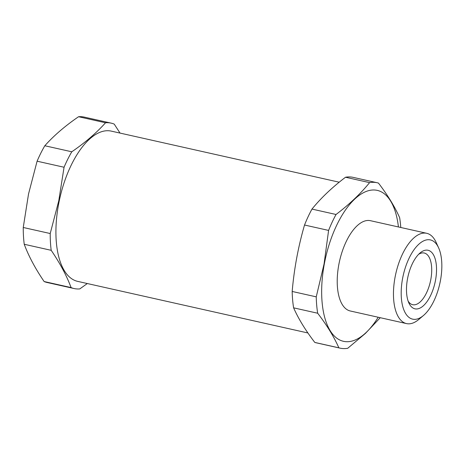 <?xml version="1.0" encoding="UTF-8"?>
<svg xmlns="http://www.w3.org/2000/svg" width="465" height="465" viewBox="0 0 465 465"><rect width="100%" height="100%" fill="white"/><g stroke="black" fill="none" stroke-linecap="round" stroke-linejoin="round"><path stroke-width="0.7" d="M339.212 182.204L111.292 131.124A76.987 35.549 102.6 0 0 59.258 200.839A76.987 35.549 102.6 0 0 77.626 281.366L307.917 332.975M120.034 133.083L114.221 124.109A84.752 39.136 102.6 0 0 111.193 123.144A84.752 39.136 102.6 0 0 105.526 122.772C96.441 132.926 85.194 142.604 71.779 151.788A84.752 39.136 102.6 0 0 64.06 167.243L58.776 200.752L50.214 233.529A84.752 39.136 102.6 0 0 51.191 250.315C59.991 263.225 66.629 275.646 71.093 287.579A84.752 39.136 102.6 0 0 74.121 288.544A84.752 39.136 102.6 0 0 79.788 288.916L87.31 283.54M111.193 123.144L84.229 117.099A84.752 39.136 102.6 0 0 78.562 116.727C65.147 125.916 53.899 135.588 44.814 145.748A84.752 39.136 102.6 0 0 37.095 161.198L28.534 193.975L23.25 227.484A84.752 39.136 102.6 0 0 24.232 244.27C28.696 256.209 35.328 268.631 44.129 281.54A84.752 39.136 102.6 0 0 47.163 282.505L74.121 288.544M71.093 287.579L44.129 281.54M51.191 250.315L24.232 244.27M50.214 233.529L23.25 227.484M64.06 167.243L37.095 161.198M71.779 151.788L44.814 145.748M105.526 122.772L78.562 116.727M440.454 280.494A40.612 18.751 -77.4 0 1 423.452 315.508A40.612 18.751 -77.4 0 1 402.568 278.587A40.612 18.751 -77.4 0 1 419.494 243.637A40.612 18.751 -77.4 0 1 438.617 247.839A40.612 18.751 -77.4 0 1 440.454 280.494M438.617 247.839L436.106 242.335A46.262 21.361 102.6 0 0 426.736 233.302A46.262 21.361 102.6 0 0 395.041 277.361A46.262 21.361 102.6 0 0 406.503 323.588A46.262 21.361 102.6 0 0 418.831 319.42L423.452 315.508M407.509 278.837A30.016 13.863 -77.4 0 1 420.075 252.954A30.016 13.863 -77.4 0 1 435.513 280.244A30.016 13.863 -77.4 0 1 423.005 306.08A30.016 13.863 -77.4 0 1 408.869 302.971A30.016 13.863 -77.4 0 1 407.509 278.837M418.593 254.343A26.488 12.229 -77.4 0 1 424.249 253.012A26.488 12.229 -77.4 0 1 430.811 279.477A26.488 12.229 -77.4 0 1 412.664 304.697A26.488 12.229 -77.4 0 1 408.119 301.082M426.736 233.302L370.495 220.701A46.262 21.361 102.6 0 0 338.799 264.754A46.262 21.361 102.6 0 0 350.261 310.98L406.503 323.588M378.19 317.24A77.335 35.712 -77.4 0 1 334.469 336.178A77.335 35.712 -77.4 0 1 324.303 264.027A77.335 35.712 -77.4 0 1 363.926 192.464A77.335 35.712 -77.4 0 1 398.418 226.955M400.772 227.484A84.752 39.136 102.6 0 0 399.644 217.678C394.744 206.634 387.682 195.102 378.452 183.082A84.752 39.136 102.6 0 0 377.196 182.751A84.752 39.136 102.6 0 0 369.582 182.635C360.567 193.736 349.384 204.35 336.038 214.481A84.752 39.136 102.6 0 0 328.598 230.413L324.059 263.998L316.247 296.85A84.752 39.136 102.6 0 0 317.676 313.23C326.907 325.25 333.969 336.782 338.869 347.826A84.752 39.136 102.6 0 0 340.124 348.157A84.752 39.136 102.6 0 0 347.739 348.273L365.356 333.469L379.986 317.996M377.196 182.751L353.127 177.357A84.752 39.136 102.6 0 0 350.046 176.944A84.752 39.136 102.6 0 0 345.512 177.241C332.161 187.372 320.984 197.985 311.969 209.087A84.752 39.136 102.6 0 0 304.529 225.019C298.245 246.677 294.124 268.828 292.177 291.456A84.752 39.136 102.6 0 0 293.607 307.836C298.501 318.885 305.569 330.417 314.799 342.432A84.752 39.136 102.6 0 0 316.055 342.763L340.124 348.157M369.582 182.635L345.512 177.241M336.038 214.481L311.969 209.087M338.869 347.826L314.799 342.432M317.676 313.23L293.607 307.836M292.177 291.456L316.247 296.85M328.598 230.413L304.529 225.019"/></g></svg>
